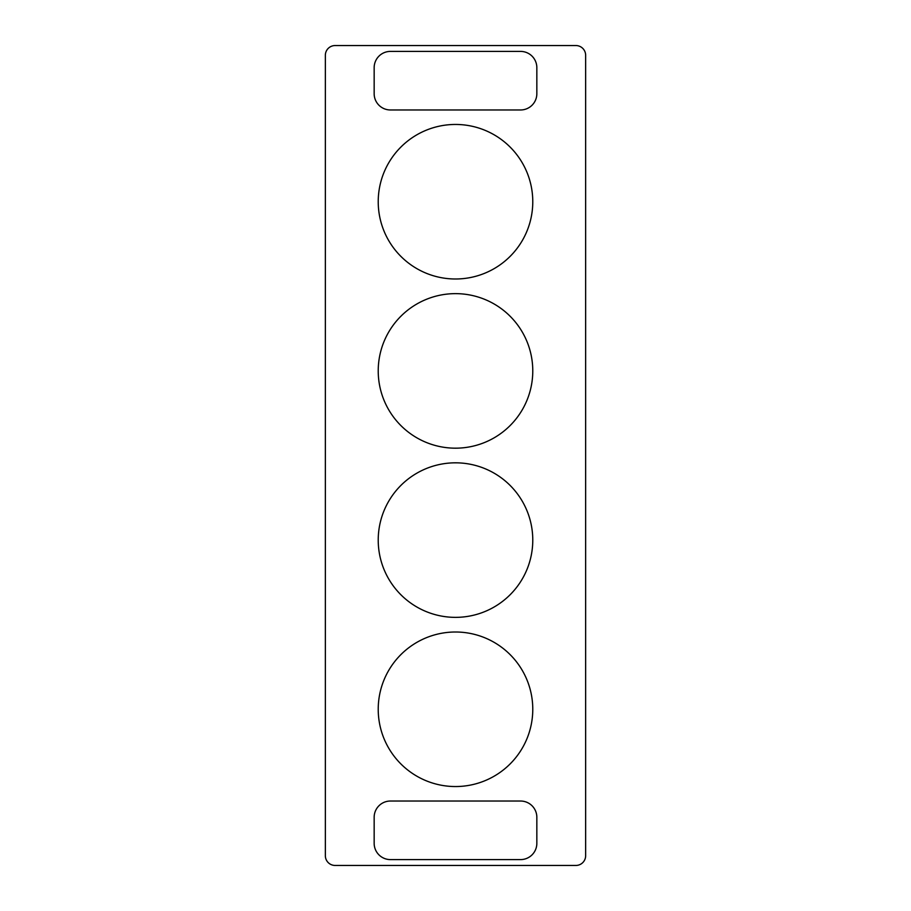 <?xml version="1.0" encoding="UTF-8"?>
<svg xmlns="http://www.w3.org/2000/svg" width="911" height="911" viewBox="0 0 911 911"><rect width="100%" height="100%" fill="white"/><g stroke="black" fill="none" stroke-linecap="round" stroke-linejoin="round"><path stroke-width="1.37" d="M325.352 855.691L325.352 55.309A9.759 9.759 0 0 1 335.123 45.55L575.877 45.55A9.759 9.759 0 0 1 585.648 55.309L585.648 855.691A9.759 9.759 0 0 1 575.877 865.45L335.123 865.45A9.759 9.759 0 0 1 325.352 855.691M455.5 786.546A77.276 77.276 0 0 0 532.776 709.282A77.276 77.276 0 0 0 455.5 632.006A77.276 77.276 0 0 0 378.224 709.282A77.276 77.276 0 0 0 455.5 786.546M455.5 124.454A77.276 77.276 0 0 0 378.224 201.718A77.276 77.276 0 0 0 455.5 278.994A77.276 77.276 0 0 0 532.776 201.718A77.276 77.276 0 0 0 455.5 124.454M455.5 617.362A77.276 77.276 0 0 0 532.776 540.098A77.276 77.276 0 0 0 455.5 462.822A77.276 77.276 0 0 0 378.224 540.098A77.276 77.276 0 0 0 455.5 617.362M455.5 448.178A77.276 77.276 0 0 0 532.776 370.902A77.276 77.276 0 0 0 455.5 293.638A77.276 77.276 0 0 0 378.224 370.902A77.276 77.276 0 0 0 455.5 448.178M536.841 67.676A16.273 16.273 0 0 0 520.568 51.403L390.432 51.403A16.273 16.273 0 0 0 374.159 67.676L374.159 93.708A16.273 16.273 0 0 0 390.432 109.969L520.568 109.969A16.273 16.273 0 0 0 536.841 93.708L536.841 67.676M536.841 817.292L536.841 843.324A16.273 16.273 0 0 1 520.568 859.597L390.432 859.597A16.273 16.273 0 0 1 374.159 843.324L374.159 817.292A16.273 16.273 0 0 1 390.432 801.031L520.568 801.031A16.273 16.273 0 0 1 536.841 817.292"/></g></svg>
